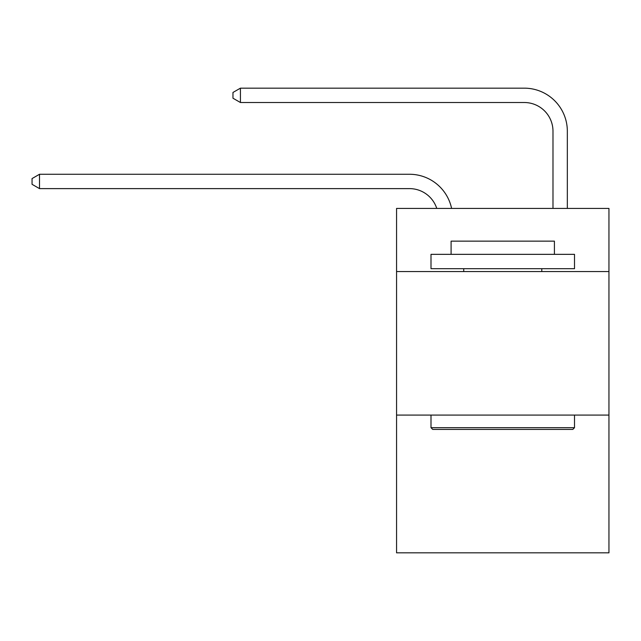 <?xml version="1.0" encoding="UTF-8"?>
<svg xmlns="http://www.w3.org/2000/svg" width="641" height="641" viewBox="0 0 641 641"><rect width="100%" height="100%" fill="white"/><g stroke="black" fill="none" stroke-linecap="round" stroke-linejoin="round"><path stroke-width="0.96" d="M608.95 271.568L608.95 208.421L396.563 208.421L396.563 271.568L608.95 271.568L608.95 552.838L396.563 552.838L396.563 271.568M608.95 415.072L396.563 415.072M436.761 208.421A28.701 28.701 -38.8 0 0 409.471 188.614L39.51 188.614L39.51 174.264L409.471 174.264A43.051 43.051 141.2 0 1 451.601 208.421M552.983 208.421L552.983 131.213A28.701 28.701 17 0 0 524.282 102.512L240.423 102.512L232.963 98.209L232.963 92.464L240.423 88.162L524.282 88.162A43.051 43.051 -163 0 1 567.333 131.213L567.333 208.421M432.723 429.422L431 427.699L574.504 427.699L572.79 429.422L432.723 429.422M574.504 254.341L574.504 268.691L431 268.691L431 254.341L574.504 254.341M451.096 254.341L451.096 241.144L554.417 241.144L554.417 254.341M574.504 415.072L574.504 427.699M431 415.072L431 427.699M541.789 268.691L541.789 271.568M463.723 268.691L463.723 271.568M552.983 131.213A28.701 28.701 17 0 0 524.282 102.512A28.701 28.701 17 0 1 552.983 131.213A28.701 28.701 17 0 0 524.282 102.512A28.701 28.701 17 0 1 552.983 131.213A28.701 28.701 17 0 0 524.282 102.512A28.701 28.701 17 0 1 552.983 131.213A28.701 28.701 17 0 0 524.282 102.512A28.701 28.701 17 0 1 552.983 131.213A28.701 28.701 17 0 0 524.282 102.512A28.701 28.701 17 0 1 552.983 131.213A28.701 28.701 17 0 0 524.282 102.512A28.701 28.701 17 0 1 552.983 131.213A28.701 28.701 17 0 0 524.282 102.512A28.701 28.701 17 0 1 552.983 131.213M240.423 88.162L240.423 102.512M39.51 188.614L32.05 184.312L32.05 178.575L39.51 174.264"/></g></svg>
